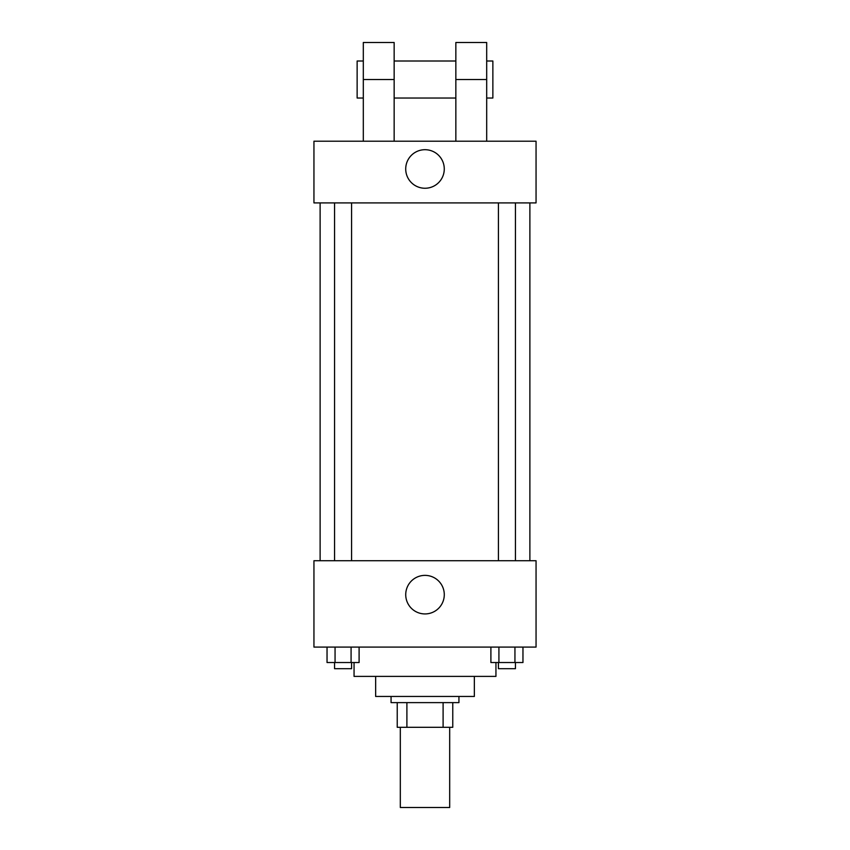 <?xml version="1.0" encoding="UTF-8"?>
<svg xmlns="http://www.w3.org/2000/svg" width="850" height="850" viewBox="0 0 850 850"><rect width="100%" height="100%" fill="white"/><g stroke="black" fill="none" stroke-linecap="round" stroke-linejoin="round"><path stroke-width="1.27" d="M400.318 727.303L400.318 807.5L449.682 807.5L449.682 727.303M443.105 702.621L443.105 727.303L397.237 727.303L397.237 702.621M443.105 727.303L452.763 727.303L452.763 702.621L452.763 727.303M458.936 696.447L458.936 702.621L391.064 702.621L391.064 696.447M406.895 702.621L406.895 727.303M474.353 676.398L474.353 696.447L375.647 696.447L375.647 676.398M495.943 662.522L495.943 676.398L354.057 676.398L354.057 662.522M536.053 647.094L313.947 647.094L313.947 560.724L536.053 560.724L536.053 647.094M444.284 594.66A19.284 19.284 0 0 1 415.363 611.352A19.284 19.284 0 0 1 415.363 577.957A19.284 19.284 0 0 1 444.284 594.66M529.879 202.906L529.879 560.724M498.419 560.724L498.419 202.906M351.581 202.906L351.581 560.724M536.053 202.906L313.947 202.906L313.947 141.206L536.053 141.206L536.053 202.906L313.947 202.906M522.962 647.094L522.962 662.522L490.896 662.522L490.896 647.094M514.941 647.094L514.941 662.522M498.918 647.094L498.918 662.522M515.44 662.522L515.44 668.684L498.419 668.684L498.419 662.522M359.104 647.094L359.104 662.522L327.038 662.522L327.038 647.094M351.082 647.094L351.082 662.522M335.059 647.094L335.059 662.522M351.581 662.522L351.581 668.684L334.56 668.684L334.56 662.522M405.716 168.969A19.284 19.284 0 0 1 434.637 152.278A19.284 19.284 0 0 1 434.637 185.672A19.284 19.284 0 0 1 405.716 168.969M455.844 141.206L455.844 79.517L486.689 79.517L486.689 42.5L455.844 42.5L455.844 79.517M455.844 61.009L394.156 61.009M363.311 141.206L363.311 79.517L394.156 79.517L394.156 141.206M394.156 79.517L394.156 42.5L363.311 42.5L363.311 79.517M486.689 141.206L486.689 79.517M486.689 98.026L492.862 98.026L492.862 61.009L486.689 61.009M363.311 61.009L357.138 61.009L357.138 98.026L363.311 98.026M320.121 202.906L320.121 560.724M515.44 560.724L515.44 202.906M334.56 202.906L334.56 560.724M455.844 98.026L394.156 98.026"/></g></svg>
